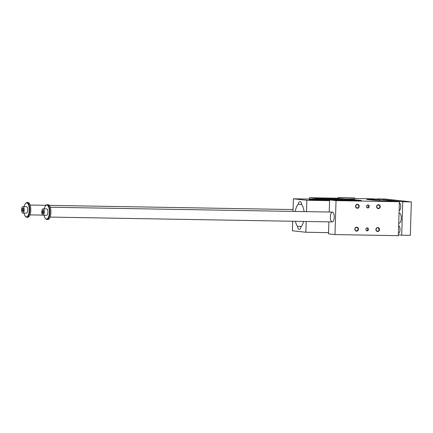 <?xml version="1.0" encoding="UTF-8"?>
<svg xmlns="http://www.w3.org/2000/svg" width="433" height="433" viewBox="0 0 433 433"><rect width="100%" height="100%" fill="white"/><g stroke="black" fill="none" stroke-linecap="round" stroke-linejoin="round"><path stroke-width="0.65" d="M338.33 198.233L309.53 197.735L315.971 198.438L347.661 198.985L361.284 200.468L329.594 199.922L336.035 200.625L399.415 201.718L392.498 200.961L378.339 200.663L366.708 199.386L379.828 199.581L372.91 198.828L354.584 198.509M354.605 197.935L354.573 198.92L346.443 198.931L338.325 198.406L338.357 197.426L354.605 197.935L338.357 197.426M379.828 199.581L379.79 200.739M309.53 197.735L309.487 199.072M332.165 221.929A4.925 1.938 91 0 1 330.379 216.884A4.925 1.938 91 0 1 332.403 212.083A4.925 1.938 91 0 1 334.254 217.041A4.925 1.938 91 0 1 332.235 221.934A4.925 1.938 91 0 1 332.165 221.929M328.901 221.875L328.528 233.874L334.969 234.578L398.349 235.671L399.415 201.718M355.563 206.254A1.97 1.808 96.2 0 0 358.226 208.008A1.97 1.808 96.2 0 0 358.335 204.598A1.97 1.808 96.2 0 0 355.563 206.254M376.613 206.617A1.97 1.808 96.2 0 0 379.276 208.37A1.97 1.808 96.2 0 0 379.384 204.961A1.97 1.808 96.2 0 0 376.613 206.617M354.844 229.133A1.97 1.808 -83.8 0 1 357.615 227.477A1.97 1.808 -83.8 0 1 357.506 230.886A1.97 1.808 -83.8 0 1 354.844 229.133M375.898 229.495A1.97 1.808 -83.8 0 1 378.664 227.839A1.97 1.808 -83.8 0 1 378.556 231.249A1.97 1.808 -83.8 0 1 375.898 229.495M366.54 206.444A1.478 1.359 96.2 0 0 369.252 206.611A1.478 1.359 96.2 0 0 368.061 204.998A1.478 1.359 96.2 0 0 366.54 206.444M365.82 229.322A1.478 1.359 -83.8 0 1 367.341 227.877A1.478 1.359 -83.8 0 1 368.532 229.495A1.478 1.359 -83.8 0 1 365.82 229.322M336.035 200.625L334.969 234.578M329.594 199.922L329.215 212.029M353.22 200.327L347.715 199.732L293.39 198.796L292.995 211.407M347.661 198.985L347.639 199.727M315.971 198.438L315.949 199.185M295.452 221.301A11.87 4.676 -89 0 0 297.547 226.345A3.94 1.553 -89 0 0 298.938 229.274L299.441 229.328A3.94 1.553 -89 0 0 299.495 229.328A3.94 1.553 -89 0 0 301.005 226.724A11.87 4.676 -89 0 0 303.587 221.442M292.686 221.252L292.383 230.778L305.85 232.245L328.566 232.64M304.09 211.596A11.87 4.676 -89 0 0 301.698 204.695A3.94 1.553 -89 0 0 300.307 201.773L299.804 201.718A3.94 1.553 -89 0 0 299.744 201.713A3.94 1.553 -89 0 0 298.24 204.322L301.66 204.376M329.583 200.176L309.216 199.543L344.776 200.187M297.547 226.345L301.325 226.41M314.921 200.29L309.719 200.16L314.921 200.29M298.24 204.322A11.87 4.676 -89 0 0 295.29 211.445M306.499 211.634L306.856 200.263L293.39 198.796M305.85 232.245L306.191 221.485M306.856 200.263L329.573 200.652M322.163 200.355L319.327 200.284L322.163 200.355M335.126 199.689L332.29 199.618L335.126 199.689M312.491 199.299L309.655 199.229L312.491 199.299M357.193 207.905A1.635 1.505 -83.8 0 1 355.737 206.243A1.635 1.505 -83.8 0 1 357.42 204.641A1.635 1.505 -83.8 0 1 357.193 207.905M355.764 206.611A1.635 1.505 96.2 0 0 355.872 205.621M376.818 206.974A1.635 1.505 96.2 0 0 376.926 205.984M376.791 206.606A1.635 1.505 -83.8 0 1 378.474 205.004A1.635 1.505 -83.8 0 1 378.242 208.268A1.635 1.505 -83.8 0 1 376.791 206.606M355.152 228.5A1.635 1.505 -83.8 0 1 355.044 229.49M356.575 227.514A1.635 1.505 96.2 0 0 356.348 230.778A1.635 1.505 96.2 0 0 358.021 229.317A1.635 1.505 96.2 0 0 356.575 227.514M376.207 228.862A1.635 1.505 -83.8 0 1 376.098 229.853M377.625 227.877A1.635 1.505 96.2 0 0 377.397 231.141A1.635 1.505 96.2 0 0 379.07 229.679A1.635 1.505 96.2 0 0 377.625 227.877M367.563 205.042A1.478 1.359 -83.8 0 1 367.265 207.786M366.545 230.665A1.478 1.359 96.2 0 0 366.848 227.926M42.975 215.228L46.596 215.293A3.204 1.261 -89 0 0 47.911 212.17A3.204 1.261 -89 0 0 46.753 208.895A3.204 1.261 -89 0 0 46.704 208.89L43.084 208.83A3.204 1.261 91 0 1 44.29 212.051A3.204 1.261 91 0 1 42.975 215.228A3.204 1.261 91 0 1 41.774 211.894A3.204 1.261 91 0 1 43.084 208.83M44.15 215.25A6.993 2.755 -89 0 0 45.362 218.389A6.993 2.755 -89 0 0 49.297 213.794A6.993 2.755 -89 0 0 46.872 205.107A6.993 2.755 -89 0 0 45.579 205.751A6.993 2.755 -89 0 0 44.258 208.847M376.813 199.25L376.824 198.92L385.424 199.066L411.35 201.897L402.75 201.746L401.694 235.206L398.376 234.843M411.35 201.897L410.3 235.357L401.694 235.206M42.423 212.82L42.477 211.115L43.084 210.324L43.636 211.239L43.581 212.944L42.975 213.734L42.423 212.82L43.587 212.841M42.477 211.115L43.571 211.131M21.65 209.696A3.204 1.261 91 0 1 22.965 206.633A3.204 1.261 91 0 1 24.167 209.859A3.204 1.261 91 0 1 22.852 213.036A3.204 1.261 91 0 1 21.65 209.696M22.852 213.036L26.473 213.101A3.204 1.261 -89 0 0 27.788 209.978A3.204 1.261 -89 0 0 26.63 206.698A3.204 1.261 -89 0 0 26.586 206.698L22.965 206.633M24.026 213.058A6.993 2.755 -89 0 0 25.244 216.197A6.993 2.755 -89 0 0 29.173 211.602A6.993 2.755 -89 0 0 26.749 202.909A6.993 2.755 -89 0 0 25.46 203.559A6.993 2.755 -89 0 0 24.134 206.655M25.244 216.197L25.531 216.56A7.388 2.907 -89 0 0 26.765 217.29A7.388 2.907 -89 0 0 29.796 210.086A7.388 2.907 -89 0 0 27.122 202.525A7.388 2.907 -89 0 0 27.019 202.514A7.388 2.907 -89 0 0 25.758 203.207L25.46 203.559M22.852 211.542L22.3 210.622L22.354 208.917L22.96 208.132L23.517 209.047L23.463 210.752L22.852 211.542M26.765 217.29L27.761 217.306A7.388 2.907 -89 0 0 30.792 210.102A7.388 2.907 -89 0 0 28.118 202.541A7.388 2.907 -89 0 0 28.015 202.536L27.019 202.514M45.362 218.389L45.654 218.752A7.388 2.907 -89 0 0 46.888 219.488L47.884 219.504A7.388 2.907 -89 0 0 50.915 212.3A7.388 2.907 -89 0 0 48.242 204.733A7.388 2.907 -89 0 0 48.139 204.728L47.143 204.712A7.388 2.907 -89 0 0 45.882 205.399L45.579 205.751M46.888 219.488A7.388 2.907 -89 0 0 49.919 212.284A7.388 2.907 -89 0 0 47.246 204.717A7.388 2.907 -89 0 0 47.143 204.712M398.744 223.076L399.237 223.087A4.925 1.938 -89 0 0 401.261 218.194A4.925 1.938 -89 0 0 399.405 213.236L399.053 213.231M376.824 198.92L402.75 201.746M398.425 233.246A3.697 1.456 -89 0 0 398.512 233.252A3.697 1.456 -89 0 0 400.027 229.609A3.697 1.456 -89 0 0 398.658 225.864M399.378 202.985A3.697 1.456 91 0 1 400.747 206.73A3.697 1.456 91 0 1 399.231 210.373A3.697 1.456 91 0 1 399.145 210.362M22.354 208.917L23.452 208.939M22.3 210.622L23.463 210.644M298.938 229.274L299.739 229.284M293.054 209.556L49.286 205.361M45.968 205.307L30.142 205.031M42.629 215.104L29.969 214.882M332.403 212.083L50.26 207.228M332.235 221.934L50.093 217.079"/></g></svg>
